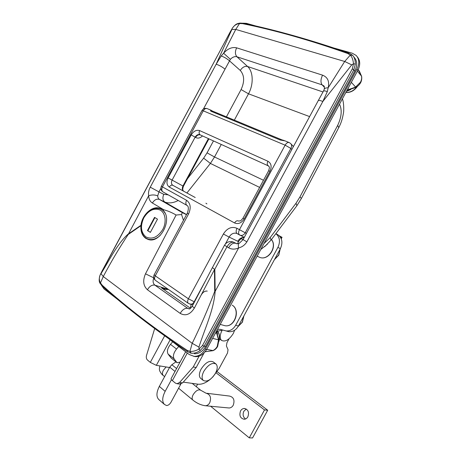 <?xml version="1.0" encoding="UTF-8"?>
<svg xmlns="http://www.w3.org/2000/svg" width="461" height="461" viewBox="0 0 461 461"><rect width="100%" height="100%" fill="white"/><g stroke="black" fill="none" stroke-linecap="round" stroke-linejoin="round"><path stroke-width="0.69" d="M145.872 238.412L148.361 239.518C160.434 243.742 172.944 218.86 163.015 210.366L159.633 208.268C152.205 205.468 142.028 214.912 140.945 225.291L140.899 225.711C140.524 231.526 142.184 235.761 145.872 238.412M355.339 64.073C355.362 60.172 354.417 57.239 352.509 55.268L350.279 55.101L347.813 53.528C310.581 40.309 275.499 30.345 242.572 23.644L239.524 23.54L235.75 29.418L223.608 53.217C227.797 48.607 232.142 46.815 236.643 47.835L322.573 75.166C327.742 77.229 329.603 81.441 328.163 87.803L344.701 61.469L350.279 55.101C352.106 57.003 353.166 59.901 353.466 63.791L351.737 64.897L322.838 101.478C320.032 100.331 318.482 100.089 318.182 100.746L243.08 239.599L246.877 241.864C244.803 245.085 242.065 247.096 238.66 247.891C235.052 249.539 231.699 249.505 228.604 247.793C230.875 244.134 233.214 242.642 235.629 243.322L233.975 242.371C231.549 241.685 229.209 243.172 226.939 246.825L214.826 269.241L215.16 291.34C213.771 310.443 204.655 328.814 198.95 347.087L198.985 349.086L202.471 345.571L352.383 68.741L353.466 63.791L355.339 64.073L353.835 69.842L204.131 346.246L200.189 350.562C197.296 352.475 194.554 353.374 191.949 353.27L192.007 353.276M353.656 56.72L354.008 57.164C357.281 60.8 357.552 65.416 354.809 71.023L352.383 68.741M190.07 352.924L191.949 353.27L191.165 353.184L189.955 351.363L192.197 343.324C200.512 326.411 208.02 309.106 214.717 291.415L214.474 269.604L194.386 308.011C190.289 314.529 185.553 316.321 180.182 313.382L147.428 289.756C143.256 285.866 142.61 280.547 145.492 273.811L176.102 215.033C172.172 212.682 168.092 210.936 163.862 209.79L163.015 210.366M202.471 345.571L205.554 346.563C202.679 351.449 198.95 353.846 194.369 353.76M140.899 225.711L128.187 234.505C119.203 248.041 110.899 262.055 103.276 276.542L100.469 282.933L102.273 285.284C126.637 307.343 154.954 329.039 187.212 350.372L189.955 351.363C192.606 351.674 195.62 350.919 198.985 349.086L200.189 350.562M163.862 209.79L152.372 203.007C150.084 201.555 148.851 199.123 148.678 195.712C148.171 193.009 148.696 190.168 150.251 187.183L216.151 64.24L231.877 29.452L230.125 32.08L102.112 270.953L100.21 274.814L100.988 273.684C109.378 260.373 116.817 244.342 128.089 234.113L140.945 225.291M205.554 346.563L354.809 71.023M207.248 291.116C204.903 290.741 202.788 292.199 200.904 295.484M186.549 214.578L164.923 202.125L159.494 199.452L182.256 212.602L181.571 214.549L183.461 220.318M243.028 239.697L241.155 238.637M267.38 244.221L260.805 249.487M264.026 243.512L270.192 237.559L296.025 203.238L299.915 196.985L337.688 125.352C341.618 116.961 342.229 109.902 339.515 104.174M324.083 86.167L322.124 84.864L236.937 56.778C234.695 56.236 232.505 57.089 230.367 59.342L203.434 108.975M160.854 188.347L158.959 191.885L163.776 194.329C162.33 197.827 162.71 200.426 164.923 202.125C169.083 203.531 173.515 202.978 178.211 200.472M150.251 187.183L158.959 191.885L157.714 195.879C157.783 197.562 158.377 198.754 159.494 199.452C156.826 198.553 154.452 199.74 152.372 203.007M324.233 89.163C324.619 87.233 324.388 86.057 323.536 85.631L324.146 86.27M168.495 289.485C166.041 289.635 163.73 289.122 161.557 287.935L164.035 288.828L167.925 289.087M190.635 308.167C190.399 307.447 190.612 306.19 191.275 304.398M153.784 277.977C152.608 281.031 152.966 283.417 154.861 285.134L187.702 308.34L189.194 308.945C189.788 309.124 190.842 308.132 192.358 305.96M102.273 285.284L102.544 286.414L100.354 283.688C98.879 282.034 98.804 279.118 100.135 274.94L100.21 274.814C98.977 277.649 99.063 280.357 100.469 282.933L100.354 283.688L100.832 283.947M191.252 353.201L187.702 351.789M240.515 23.407L240.1 23.09L239.524 23.54C236.522 23.891 234.136 25.447 232.373 28.207L232.419 28.098C235.577 23.914 237.11 23.597 239.916 23.108M214.826 269.241L214.474 269.604M243.068 239.622L239.443 243.131C238.262 243.535 238.003 245.119 238.66 247.891L215.16 291.34L214.717 291.415M198.95 347.087L192.197 343.324L103.276 276.542L100.988 273.684M157.714 195.879C154.925 194.703 151.917 194.646 148.678 195.712L128.187 234.505M224.87 69.017C221.92 66.707 219.01 65.11 216.151 64.24L221.182 55.983L223.608 53.217L230.367 59.342M231.877 29.452L235.75 29.418L344.701 61.469L351.737 64.897M323.466 91.111L324.152 89.446C324.417 88.356 325.754 87.809 328.163 87.803L327.316 91.601L322.838 101.478L246.877 241.864M181.571 214.549L176.102 215.033M153.761 277.868L145.492 273.811M212.377 267.668L192.439 305.81C192.151 306.144 192.796 306.882 194.386 308.011M214.544 269.357L212.423 267.587L224.501 245.223M221.182 55.983C224.069 56.962 226.806 58.553 229.382 60.754L240.302 70.458C244.457 75.293 244.716 81.66 241.086 89.549L226.414 116.852M327.316 91.601C324.947 90.742 323.622 90.65 323.345 91.33L318.286 100.556M288.938 142.478L285.111 140.893L280.184 139.994L210.879 111.193C210.325 110.375 210.372 110.046 211.017 110.208L212.302 110.992M256.264 26.116L246.508 23.361L243.039 23.194M101.455 285.278L104.053 288.955L117.52 299.327M168.899 338.881L189.16 354.486L194.127 356.37C198.691 356.434 202.396 354.036 205.249 349.184L356.9 69.242C359.632 63.67 359.378 59.066 356.14 55.435L352.221 53.194L334.726 48.255M193.66 356.33L195.51 356.647C200.068 356.71 203.768 354.319 206.614 349.478L357.828 70.377C360.49 64.966 360.306 60.449 357.263 56.812M280.853 237.951L281.394 236.954L279.21 235.75M281.394 236.954L282.051 237.323L281.245 238.81M154.677 328.584L146.523 355.391C146.016 357.39 146.35 358.958 147.537 360.099L150.309 362.386L164.64 335.844M170.126 339.826L156.342 365.348L169.539 367.526M156.342 365.348L150.309 362.386M183.253 382.134L198.103 384.203C201.878 384.578 206.032 382.866 210.585 379.075M212.775 377.035L219.142 368.437L227.492 353.045L228.045 349.778L226.403 345.981L226.956 342.667L229.077 338.749M217.5 329.39L220.018 329.298L226.074 330.935C230.027 331.234 233.231 329.333 235.68 325.236L277.92 247.367C280.472 241.737 279.833 237.202 275.995 233.756M199.106 356.169L193.251 366.985L179.565 382.492L177.047 383.719L175.359 383.079L172.374 380.613C171.267 379.68 170.858 379.011 171.135 378.619L185.65 351.783M235.68 325.236L238.412 326.025L280.392 248.652L277.92 247.367M238.412 326.025C235.98 330.099 232.793 331.983 228.852 331.684L227.682 331.43M217.684 331.142L222.83 330.053M179.565 382.492L182.573 382.907L196.19 367.498L204.044 352.999M182.573 382.907L179.462 384.048M276.035 233.704L277.522 234.528C282.132 237.743 283.089 242.451 280.392 248.652M193.251 366.985L196.19 367.498M171.452 379.714L165.153 391.349C162.174 397.29 161.938 401.658 164.439 404.441L166.565 405.542C168.213 405.467 169.688 404.36 170.991 402.24L180.856 384.025M196.253 386.658L197.625 384.134M175.952 361.856L171.844 364.755L169.734 367.163L159.333 386.399C156.383 392.294 156.17 396.644 158.693 399.445L158.936 399.652M178.747 346.465L176.54 349.046C173.503 352.993 172.702 356.272 174.131 358.883L177.053 362.732L180.072 362.098M172.679 341.797L170.484 344.35C167.47 348.257 166.686 351.513 168.132 354.129L171.135 358.024M215.719 363.787L213.241 361.92C209.45 360.179 205.404 362.582 201.1 369.128C198.996 373.347 198.824 376.407 200.587 378.314L200.823 378.504M215.477 373.231C217.609 368.996 217.782 365.913 215.996 363.994C212.216 362.271 208.165 364.691 203.854 371.266C201.734 375.496 201.555 378.567 203.307 380.469C207.156 382.198 211.213 379.789 215.477 373.231M222.294 330.001L222.012 330.502C219.759 335.066 219.609 338.374 221.568 340.42C225.325 342.125 229.232 339.82 233.283 333.516L234.649 330.226M218.082 330.929L217.903 331.465M215.61 332.871L215.783 333.315L215.42 333.222M215.564 332.963L215.783 333.315M348.13 88.27L348.389 88.564L347.905 88.685M348.389 88.564L347.957 88.593M350.706 89.578L346.436 91.399M216.756 330.756L217.575 334.202M162.67 210.037L161.794 209.651M149.278 239.547L149.727 239.778M154.539 217.367L147.451 230.563L150.367 232.407L157.483 219.154L154.539 217.367M154.919 217.598L147.866 230.736L147.451 230.563M147.866 230.736L150.401 232.338M247.885 416.779C249.372 412.192 248.168 409.42 244.267 408.463C242.693 408.55 241.455 409.38 240.538 410.958C239.04 415.58 240.279 418.352 244.249 419.268C245.776 419.153 246.992 418.323 247.885 416.779M246.283 409.028L243.84 411.258C242.498 414.485 243.056 417.061 245.523 418.986M206.862 393.291L229.52 396.062C233.675 397.175 234.92 400.217 233.26 405.196C232.229 406.971 230.846 407.904 229.111 407.991L228.264 407.91M216.261 372.943L264.499 409.927L249.268 437.858L210.608 406.233M217.177 371.658L267.685 410.244L264.499 409.927M267.685 410.244L252.565 437.95L249.268 437.858M223.095 325.195L224.945 325.714C234.424 327.673 240.636 309.994 232.211 305.159L232.269 305.182M258.062 256.575L259.935 257.457C268.319 260.684 277.401 246.618 271.443 239.576M228.604 247.793L224.524 245.183C226.599 242.025 229.451 240.953 233.087 241.979L236.931 243.783M182.256 212.602L186.498 214.676M324.423 87.296L322.124 84.864C320.458 82.467 320.608 79.234 322.573 75.166M236.643 47.835C234.92 51.505 235.018 54.484 236.937 56.778L247.569 66.488C253.4 71.588 253.694 84.484 248.502 93.814L234.344 120.137M322.994 91.964L247.569 66.488C244.745 65.929 242.325 67.254 240.302 70.458M163.776 194.329L168.207 194.847M187.512 178.666L203.647 158.163L207.058 152.85L213.472 140.922M259.629 187.408L210.389 163.425L186.97 192.911M263.49 180.268L214.521 156.982L210.389 163.425L203.647 158.163M309.613 116.593L248.502 93.814L241.086 89.549M221.257 144.46L214.521 156.982L207.058 152.85M167.366 289.145L154.861 285.134C152.055 284.668 149.577 286.212 147.428 289.756M180.182 313.382C182.429 309.654 184.936 307.971 187.702 308.34L189.494 308.864M190.485 308.288L161.557 287.935L164.969 289.024M187.212 350.372L187.598 351.72C155.317 329.984 126.965 308.219 102.544 286.414L102.601 286.465M230.125 32.08L100.17 274.86M348.908 53.113C311.48 40.147 276.416 30.219 243.708 23.327L242.572 23.644M352.302 55.066L349.202 53.217L347.813 53.528M338.749 127.645L337.688 125.352M270.192 237.559L271.045 240.077L270.786 240.406M296.025 203.238L296.884 205.727L296.636 206.073M301.425 198.426L299.915 196.985M195.21 197.51L172.806 185.299L195.21 197.51M291.836 149.456L290.862 148.425L245.24 232.782L246.433 233.399M186.964 205.404L162.854 191.834C161.586 190.71 161.448 189.062 162.445 186.901L186.561 200.299C190.6 203.289 191.252 207.871 188.532 214.031L155.265 275.851L188.399 298.791L223.383 234.009C227.181 228.091 231.716 226.19 236.989 228.304L239.449 229.67L285.123 145.169L203.255 110.83L162.445 186.901L161.356 186.267C160.393 188.509 160.895 190.364 162.854 191.834L187.201 205.537M244.244 237.455C241.581 237.259 239.426 238.533 237.778 241.276L229.117 237.069L225.412 243.921M205.214 281.308L194.173 301.753L194.507 301.828M239.582 234.989L237.444 233.779M202.506 135.937C200.08 138.173 197.769 138.669 195.573 137.424C196.956 135.234 198.564 134.416 200.397 134.964L268.688 166.035M195.573 137.424L195.159 137.148L172.103 180.101L182.942 186.002L208.401 138.617M234.58 222.963L169.325 187.068C166.675 185.091 166.271 182.049 168.115 177.94L191.188 134.94C193.608 131.103 196.421 129.65 199.636 130.596L267.916 161.246C271.299 163.309 271.99 166.628 269.979 171.204L244.215 218.877C241.483 223.072 238.268 224.432 234.58 222.963C235.704 221.159 236.879 220.467 238.112 220.882M237.167 233.635L236.505 233.347C233.548 232.655 231.082 233.9 229.117 237.069L223.383 234.009M199.636 130.596C198.829 132.393 198.945 133.753 199.982 134.681C198.149 134.134 196.542 134.958 195.159 137.148L191.188 134.94M268.642 170.737C270.037 166.162 269.293 167.153 268.135 165.655L267.991 165.58C267.034 164.646 267.011 163.2 267.916 161.246M186.561 200.299C185.524 202.529 185.622 204.211 186.861 205.335C188.693 206.246 188.831 208.879 187.275 213.23L188.532 214.031M154.147 274.796C153.208 276.946 153.622 278.79 155.386 280.323C154.36 279.303 154.32 277.81 155.265 275.851L154.193 274.716L187.27 213.247M161.356 186.267L201.97 110.559L203.255 110.83C204.528 108.784 205.946 108.093 207.502 108.756L210.81 110.121M237.778 241.276L238.591 241.604M189.799 304.081L190.508 304.231C192.03 304.26 193.251 303.436 194.173 301.753L188.399 298.791C187.402 300.849 187.391 302.376 188.376 303.378L155.605 280.472M192.975 304.773L188.601 303.534M289.416 142.68C287.952 142.051 286.523 142.881 285.123 145.169L290.862 148.425C291.946 146.414 291.853 144.766 290.58 143.469L289.416 142.68M245.24 232.782L239.449 229.67C238.314 232.062 238.325 233.808 239.484 234.926L240.233 235.294C242.232 235.767 243.898 234.926 245.24 232.782M236.989 228.304C235.859 230.684 235.871 232.43 237.035 233.548L244.301 237.34M238.17 234.188L237.265 233.687M168.115 177.94L172.103 180.101C171.048 182.447 171.285 184.181 172.806 185.299C171.521 184.832 170.363 185.42 169.325 187.068M183.668 191.113C182.158 190.001 181.916 188.301 182.942 186.002L183.426 186.267C182.516 188.82 182.55 190.41 183.536 191.033M281.538 139.7L212.63 111.136L210.879 111.193M284.235 140.536L281.896 139.85L280.184 139.994M269.979 171.204L268.619 170.772L242.982 218.22C239.743 222.023 241.143 220.514 238.51 221.061M244.215 218.877L242.982 218.22M206.833 203.843L205.911 203.226M205.249 349.184L206.614 349.478M356.9 69.242L357.828 70.377M187.293 353.045L172.374 380.613M176.575 368.558L171.844 364.755M175.019 371.445L169.734 367.163M165.153 391.349L159.333 386.399M176.54 349.046L170.484 344.35M174.131 358.883L168.132 354.129M176.961 362.628L170.991 357.88M280.115 249.159L278.657 255.054L274.531 259.457M243.76 316.165L242.256 322.141L238.193 326.411M205.122 351.76L212.654 350.671C214.549 349.899 216.065 348.487 217.212 346.436L218.531 339.832L218.923 340.068L216.365 331.476M216.238 331.718L218.531 339.832L212.625 338.386M213.138 350.602L206.672 349.369M347.162 90.062L355.489 87.164L360.444 82.242C361.562 80.116 361.914 78.07 361.493 76.094L357.425 71.121M355.927 87.406L351.345 82.34M359.257 70.885L361.649 76.417L358.243 69.559M356.906 86.806C353.829 90.708 350.147 92.586 345.871 92.442M216.981 330.347C219.223 333.13 219.885 336.57 218.969 340.656M160.244 235.381C156.406 238.896 152.522 240.193 148.598 239.271C141.095 237.398 138.767 226.12 143.573 217.598C147.987 210.256 153.432 207.312 159.904 208.752C162.036 209.484 163.73 210.913 164.98 213.04M162.768 229.474C166.726 222.202 165.534 213.086 160.37 210.13C154.181 207.606 148.667 210.158 143.826 217.788C140.115 226.103 140.83 232.494 145.97 236.954C152.113 239.772 157.714 237.277 162.768 229.474M149.888 239.795L146.857 238.591M166.139 366.962L163.373 370.229C162.209 372.569 162.145 374.303 163.188 375.438L163.309 375.536M229.111 407.991L205.427 405.743C207.214 405.645 208.654 404.66 209.738 402.787C211.507 397.543 210.256 394.345 205.986 393.181L200.65 390.208C198.328 389.147 195.827 390.646 193.153 394.697C191.926 397.134 191.805 398.903 192.802 400.004C196.743 403.231 200.95 405.144 205.427 405.743L204.598 405.668M232.321 305.217C240.844 310.195 234.661 327.69 224.945 325.714L220.208 324.388M271.46 239.553C277.631 246.635 268.602 260.765 259.935 257.457L257.175 256.155M159.633 208.268L161.523 209.167M232.379 28.167L230.12 32.086M240.1 23.09L243.414 23.263M238.948 243.379L236.562 243.736M342.419 98.821C343.67 101.76 344.16 109.949 343.353 113.562C342.316 119.48 341.111 122.92 338.893 127.374L301.477 198.328L296.884 205.727L271.045 240.077L264.62 246.733M244.197 237.536C242.204 237.53 240.331 238.89 238.585 241.622L237.415 243.783M206.954 108.537C204.845 108.007 203.192 108.663 202.004 110.496M293.421 146.523L291 143.924M208.908 138.847L183.426 186.267M206.39 203.52L206.891 203.871M194.127 356.37L195.51 356.647M220.018 329.298L222.813 330.053M177.047 383.719L180.067 384.128M228.852 331.684L226.074 330.935M164.439 404.441L158.693 399.445M177.053 362.732L171.083 357.984M200.587 378.314L203.307 380.469M219.476 338.921L221.568 340.42M280.225 248.963L278.796 255.123L274.439 259.629M243.904 315.906L242.423 322.158L238.118 326.538M205.151 351.72L212.947 350.677C214.941 349.887 216.509 348.47 217.65 346.43L218.923 340.068M361.649 76.417C362.248 81.021 360.318 84.697 355.852 87.446L346.989 90.385M357.35 86.495C354.261 90.736 350.423 92.742 345.831 92.517M217.004 330.295C219.488 333.291 220.145 336.956 218.981 341.284M245.079 408.544L244.267 408.463M159.979 365.948C159.235 368.132 159.189 369.86 159.84 371.14C161.016 373.364 162.134 374.793 163.188 375.438L164.617 376.625M178.586 388.214L192.802 400.004M192.191 383.379L200.523 390.104"/></g></svg>
